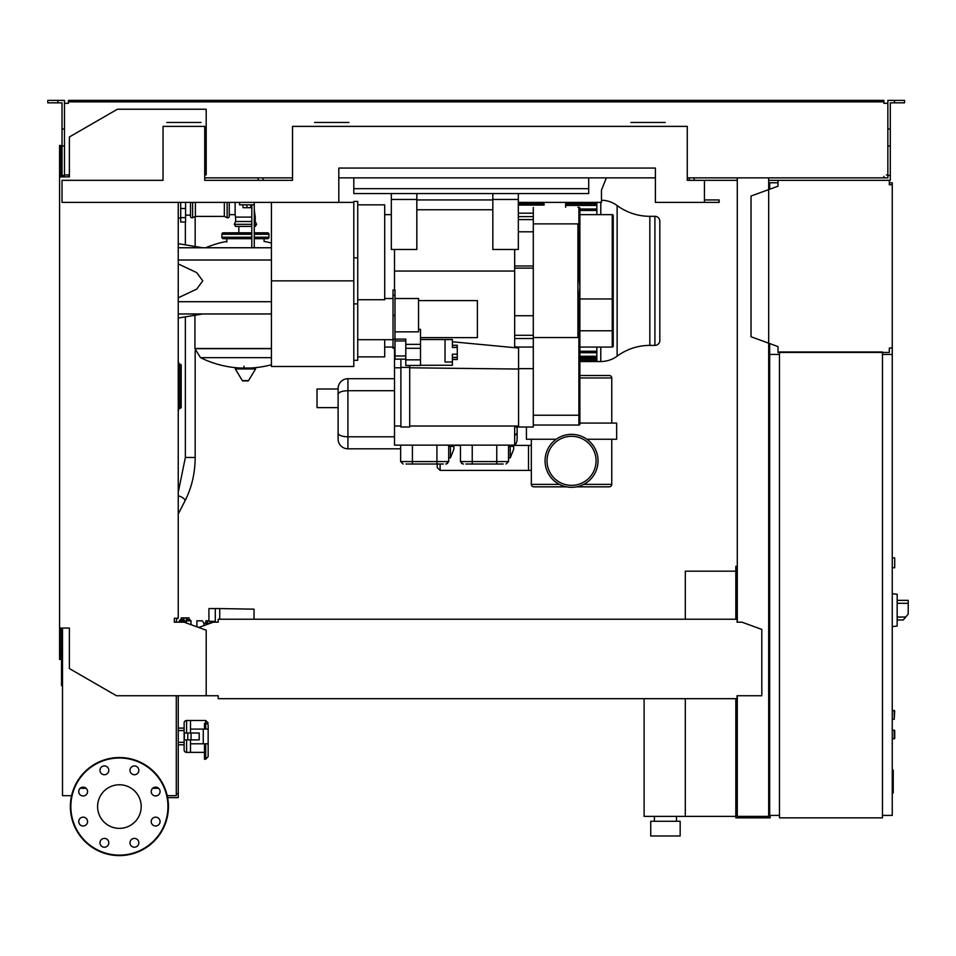 <?xml version="1.0" encoding="UTF-8"?>
<svg xmlns="http://www.w3.org/2000/svg" width="956" height="956" viewBox="0 0 956 956"><rect width="100%" height="100%" fill="white"/><g stroke="black" fill="none" stroke-linecap="round" stroke-linejoin="round"><path stroke-width="1.43" d="M737.291 571.664L735.821 571.664L735.821 619.237M735.821 698.681L735.821 817.846L770.154 817.846L770.154 815.396M685.321 698.681L685.321 816.376L735.821 816.376M685.321 619.237L685.321 571.174L735.821 571.174M654.418 821.276L654.418 816.376M676.49 821.276L676.49 816.376M650.737 835.986L650.737 821.276L680.17 821.276L680.17 835.986L650.737 835.986M644.117 698.681L644.117 816.376L685.321 816.376M894.708 710.941L894.218 719.27L894.708 710.941L892.259 710.451L894.218 710.451L894.218 719.27L892.259 719.27M778.005 182.787L769.664 182.787L769.664 189.24M769.664 343.551L769.664 815.396L779.475 815.396M882.46 815.396L892.259 815.396L892.259 348.044L889.319 348.044L889.319 352.453L778.005 352.453L778.005 346.586L751.034 336.763L751.034 196.028L778.005 186.205L778.005 180.326L889.319 180.326L889.319 184.747L892.259 184.747L892.259 182.787L889.319 182.787M606.367 177.876L601.455 190.136L601.455 200.198A27.545 27.545 0 0 1 617.134 205.564A55.101 55.101 0 0 0 649.841 216.319L649.841 345.403L654.908 345.403A4.899 4.899 0 0 0 659.819 340.491L659.819 221.23A4.899 4.899 0 0 0 654.908 216.319L654.908 345.403M617.134 205.564L617.134 356.158A55.101 55.101 0 0 1 649.841 345.403M617.134 356.158A27.545 27.545 0 0 1 600.786 361.535L600.786 347.064M596.843 202.397L596.843 214.658M518.331 213.188L533.293 213.188M596.843 347.064L596.843 361.535L579.886 361.535M544.084 202.397L544.084 205.098L518.331 205.098M565.653 202.397L565.653 207.297M518.331 202.397L601.455 202.397L601.455 190.136M892.259 770.142L893.239 770.142L893.239 787.075L892.259 787.075M893.239 785.043L892.259 785.043M893.239 787.075L893.239 792.954L892.259 792.954M893.239 792.954L892.259 793.313M186.587 739.872L186.587 752.372A2.45 2.45 0 0 1 184.126 749.922L184.126 744.772L184.126 749.922L184.126 744.772L178.246 744.772M178.246 730.551L184.126 730.551L184.126 722.951L184.126 749.922A2.45 2.45 0 0 0 186.587 752.372L190.507 752.372L190.507 743.792L190.507 752.372L204.476 752.372M205.707 743.792L205.707 759.243L208.157 756.602L208.157 743.792L208.157 756.602L208.157 743.792L208.157 756.602L205.707 759.243L204.476 759.243L204.476 743.792M204.476 729.081L204.476 723.381L205.707 723.381A2.45 2.008 0 0 1 208.157 725.389L208.157 743.792L190.507 743.792L190.507 739.872M892.259 730.061L894.708 730.551L894.708 738.402L892.259 738.892M229.249 202.397L229.249 216.379A1.47 1.47 0 0 1 227.146 217.705L227.146 202.397M224.337 202.397L224.337 216.379L227.146 217.705M195.406 202.397L195.406 216.379L224.337 216.379M192.61 202.397L192.61 217.705A1.47 1.47 0 0 1 190.507 216.379L190.507 202.397M271.42 243.051A101.515 101.515 0 0 0 264.059 241.39L264.059 238.689M226.799 242.119L226.799 238.689M194.916 315.265L194.916 348.534L271.42 348.534L194.916 348.665L271.42 348.665M240.446 368.024A101.515 101.515 0 0 1 200.521 357.675L271.42 357.675M243.959 366.184L243.959 368.024M235.845 368.024A0.609 0.609 0 0 0 235.319 368.956L242.31 380.608A0.609 0.609 0 0 0 242.836 380.906L248.022 380.906A0.609 0.609 0 0 0 248.548 380.608L255.539 368.956A0.609 0.609 0 0 0 255.013 368.024L235.845 368.024M238.833 232.798L238.833 226.429M224.827 234.268A1.47 1.47 0 0 0 223.357 232.798A1.47 1.47 0 0 0 221.888 234.268L251.81 234.268M266.031 234.268A1.47 1.47 0 0 1 267.501 232.798A1.47 1.47 0 0 1 268.971 234.268L254.26 234.268M251.81 237.219L221.888 237.219A1.47 1.47 0 0 0 223.357 238.689L251.81 238.689M254.26 237.219L268.971 237.219A1.47 1.47 0 0 1 267.501 238.689L254.26 238.689M251.81 226.429L235.618 226.429L234.292 224.325L235.618 221.517L235.618 217.108L251.81 217.108M254.26 224.325L256.567 224.325L255.24 221.517L255.24 217.108L254.26 217.108M229.249 214.658L235.128 214.658L235.618 217.108M235.128 202.397L235.128 214.658M255.24 221.517L254.26 221.517M251.81 221.517L235.618 221.517M256.567 224.325L255.24 226.429L254.26 226.429M180.696 202.397L180.696 222.019L185.595 222.019L185.595 202.397M180.206 364.224L180.206 407.28L181.186 407.28A0.98 0.98 0 0 1 180.206 408.26A0.98 0.98 0 0 0 181.186 407.28L181.186 365.204A0.98 0.98 0 0 0 180.206 364.224L178.736 364.224M178.736 408.26L180.206 408.26L178.736 408.26M178.246 409.742L178.736 409.742A0.98 0.98 0 0 1 178.246 410.59A0.98 0.98 0 0 0 178.736 409.742L178.736 362.754A0.98 0.98 0 0 0 178.246 361.906A0.98 0.98 0 0 1 178.736 362.754L178.246 362.754M215.291 622.177L215.291 608.566L208.922 608.566L208.922 621.316L215.291 621.316M254.033 619.237L254.033 609.163L219.713 608.566L219.713 619.237M215.291 608.566L219.713 608.566M214.706 622.177L215.196 621.316M196.9 626.825L196.9 620.826L202.349 620.826L203.915 623.276L203.915 625.594M203.915 623.276L210.272 623.276M186.36 619.847L190.041 619.847L191.021 620.826L186.36 620.826M186.36 622.989L186.36 617.97L183.911 617.97L183.911 622.177M183.911 619.847L180.23 619.847L179.25 620.826L183.911 620.826M189.097 619.847L189.097 617.887L181.174 617.887L181.174 619.847M183.158 617.887L183.158 619.847M187.113 617.887L187.113 619.847M212.029 621.316L212.029 622.643M210.475 621.316L210.475 623.204M208.922 620.826L207.368 620.826L207.368 623.276M207.368 620.826L205.803 620.826L205.803 623.276M892.259 184.747L892.259 348.044M890.789 184.747L889.319 184.747L889.319 181.795M889.319 350.983L889.319 348.044L890.789 348.044M778.005 346.586L778.005 350.983M778.005 181.795L778.005 186.205M892.259 567.745L894.708 567.745L894.708 557.934L892.259 557.934M882.46 354.425L892.259 354.425M882.46 351.963L882.46 817.846L779.475 817.846L779.475 351.963L882.46 351.963M779.475 354.425L769.664 354.425M897.17 622.416L897.17 597.906M897.409 619.966L903.265 619.966L908.2 614.087L908.2 600.356L897.409 600.356M892.259 593.736L897.17 594.25L897.17 626.072L892.259 626.586M157.238 795.667L155.195 795.942M167.611 797.627L178.246 797.627L178.246 695.741M176.286 793.707L178.246 793.707M588.705 188.667L588.705 193.566L353.804 193.566L353.804 188.667L588.705 188.667L588.705 177.876M353.804 177.876L353.804 188.667M263.079 177.876L263.079 180.326L292.512 180.326L204.727 180.326L204.727 126.383L163.046 126.383L163.046 180.326L62.02 180.326L62.02 202.397L338.806 202.397L338.806 168.065L655.398 168.065L655.398 202.397L704.441 202.397L704.441 199.947L719.151 199.947L719.151 202.397L704.441 202.397M338.806 199.947L338.806 177.876L655.398 177.876L655.398 199.947M630.876 122.464L665.209 122.464M348.904 122.464L314.572 122.464M166.726 122.464L201.047 122.464M204.727 177.876L292.512 177.876L292.512 180.326L292.512 126.383L687.28 126.383L687.28 180.326L704.441 180.326L704.441 199.947M894.469 102.842L894.469 100.392L904.519 100.392L904.519 102.842L890.299 102.842L890.299 175.426L887.849 175.426L887.849 177.876L687.28 177.876L687.28 180.326M586.9 439.258L616.656 439.258L616.656 423.078L579.886 423.078M556.189 439.258L526.421 439.258L526.421 426.997M576.611 486.831L609.307 486.831A2.45 2.45 0 0 0 611.756 484.369L611.756 439.258M566.466 486.831L533.783 486.831A2.45 2.45 0 0 1 531.333 484.369L531.333 439.258M611.756 423.078L611.756 377.955A2.45 2.45 0 0 0 609.307 375.505L579.886 375.505M598.026 460.84A26.481 26.481 0 0 0 571.545 434.359A26.481 26.481 0 0 0 545.063 460.84A26.481 26.481 0 0 0 571.545 487.321A26.481 26.481 0 0 0 598.026 460.84A26.481 26.481 0 0 0 571.545 434.359A26.481 26.481 0 0 0 545.063 460.84A26.481 26.481 0 0 0 571.545 487.321A26.481 26.481 0 0 0 598.026 460.84M596.066 460.84A24.521 24.521 0 0 0 571.545 436.318A24.521 24.521 0 0 0 547.023 460.84A24.521 24.521 0 0 0 571.545 485.361A24.521 24.521 0 0 0 596.066 460.84A24.521 24.521 0 0 0 571.545 436.318A24.521 24.521 0 0 0 547.023 460.84A24.521 24.521 0 0 0 571.545 485.361A24.521 24.521 0 0 0 596.066 460.84M510.241 457.888L513.671 449.284L513.671 446.368L510.241 446.368L510.241 457.888L508.532 457.888M453.849 445.138L453.849 446.368L450.419 446.368L450.419 457.888L453.849 449.284L450.419 457.888L448.699 457.888M418.537 300.602L477.391 300.602L477.391 337.623L420.497 337.623M420.497 339.535L452.379 339.535L445.018 339.655L445.018 362.013L452.379 362.013L452.379 365.276L420.497 365.276M418.537 329.33L420.497 329.33L420.497 365.455L405.786 365.455L405.786 339.117L394.995 339.117L394.995 290.003L393.036 290.003L393.036 348.223L394.995 348.223M452.379 359.54L457.279 359.54L457.279 357.58L452.379 357.58M452.379 339.655L452.379 347.458L457.279 347.231L457.279 345.271L452.379 345.271L452.379 342.81M400.636 448.818L347.924 448.818A9.811 9.811 0 0 1 338.113 439.019L338.113 407.626L317.022 407.626L317.022 388.996L338.113 388.996M440.119 464.019L440.119 470.4L437.179 467.46L437.179 464.019M453.849 446.368L453.849 449.284M513.671 445.138L513.671 446.368M394.505 436.808L347.924 436.808C341.961 436.605 338.699 435.41 338.113 433.223L338.113 394.29C338.699 392.103 341.961 390.908 347.924 390.705L347.924 448.818M338.113 394.29L338.113 388.506A9.811 9.811 0 0 1 347.924 378.695L347.924 390.705L394.505 390.705M514.758 445.388A9.811 9.811 0 0 0 517.112 439.019L517.112 426.985L517.112 433.223L514.663 435.601M394.505 378.695L347.924 378.695M452.379 347.458L457.279 347.458L457.279 354.198L452.379 354.198L452.379 357.353L457.279 357.353L457.279 354.198M452.379 354.198L452.379 362.013M405.786 348.295L420.497 348.295M405.786 359.85L420.497 359.85M405.786 359.145L394.995 359.145L394.995 339.117M394.995 298.511L418.537 298.511L418.537 331.84L394.995 331.84M394.995 355.99L405.786 355.99M394.995 340.981L405.786 340.981M514.663 249.48L514.663 347.673M514.663 271.05L394.505 271.05M394.505 290.003L394.505 249.48M338.806 202.397L353.804 202.397L353.804 201.417L357.735 201.417L357.735 360.304L353.804 360.304L353.804 303.912L357.735 303.912M357.735 204.847L384.706 204.847L384.706 299.718L357.735 299.718M357.735 356.875L384.706 356.875L384.706 339.703M400.887 426.018L394.505 426.018L394.505 445.138L514.663 445.138L514.663 426.018M400.887 367.785L394.505 367.785L394.505 426.018M394.505 348.223L394.505 367.785M409.718 365.455L409.718 367.379L400.887 367.379L400.887 359.145M409.718 367.379L409.718 426.997L400.887 426.997L400.887 367.379M518.582 426.018L409.718 426.018M518.582 369.052L409.718 367.785M518.582 348.044L452.379 341.782M533.293 337.54L533.293 223.883L577.914 223.883L577.914 337.54L533.293 337.54L533.293 426.997L518.582 426.997L518.582 347.064L514.663 346.729M518.582 426.997L514.663 426.962M513.396 347.554L514.663 347.554M533.293 368.646L518.582 368.646M533.293 347.064L518.582 347.064M448.209 461.569A2.45 2.45 0 0 1 445.759 464.019M443.357 464.019L405.989 464.019M460.959 461.569A2.45 2.45 0 0 0 463.409 464.019M503.179 464.019L465.811 464.019M416.828 199.947L492.83 199.947M518.331 216.618L533.293 216.618M533.293 335.293L514.663 335.293M533.293 231.818L518.331 231.818M579.886 415.227L578.894 415.227L578.894 298.595L579.886 298.595L579.886 424.058A0.98 0.98 0 0 1 578.894 425.038L533.293 425.038M579.886 274.898L578.894 274.898L578.894 226.919L579.886 226.919L579.886 286.74L578.894 274.898M577.914 207.297L578.894 207.297A0.98 0.98 0 0 1 579.886 208.277L579.886 226.919M579.886 298.595L579.886 286.74L578.894 298.595M533.293 223.883L533.293 207.464M613.226 215.638L613.226 346.084L613.226 215.638A0.98 0.98 0 0 0 612.246 214.658L579.886 214.658M579.886 347.064L612.246 347.064A0.98 0.98 0 0 0 613.226 346.084M391.327 199.457L391.327 249.48L416.828 249.48L416.828 199.457L391.327 199.457L391.327 193.566L416.828 193.566L416.828 199.457M492.83 199.457L492.83 249.48L518.331 249.48L518.331 199.457L492.83 199.457L492.83 193.566L518.331 193.566L518.331 199.457M271.42 280.861L271.42 366.483L353.804 366.483L353.804 280.861L271.42 280.861L271.42 202.397M353.804 202.397L353.804 280.861M178.246 297.806L196.685 289.118L202.768 280.861L196.685 272.603L178.246 263.916M242.979 204.847L242.979 207.691L250.819 207.691L250.819 204.847M246.899 204.847L246.899 207.691M254.26 247.759L254.26 204.847L239.55 204.847L239.55 202.397M254.26 204.847L254.26 202.397M251.81 204.847L251.81 247.759M271.42 313.962L178.246 313.962M271.42 301.702L178.246 301.702M271.42 260.02L178.246 260.02M271.42 247.759L178.246 247.759M186.587 733.001L186.587 720.501A2.45 2.45 0 0 0 184.126 722.951M178.246 742.322L184.126 742.322L184.126 744.772M205.707 729.081L205.707 720.501L190.507 720.501L190.507 733.001M184.126 728.102L178.246 728.102M62.51 648.383L61.507 648.383L61.507 685.703L62.51 685.703M190.507 720.501L186.587 720.501L190.507 720.501L190.507 729.081L203.258 729.081L203.258 743.792M191.057 739.872L199.207 739.872L199.207 733.001L184.377 733.001L184.377 739.872L191.057 739.872L191.057 733.001M187.782 733.001L187.782 739.872M208.157 729.081L203.258 729.081M141.201 806.565A21.797 21.797 0 0 1 119.392 828.362A21.797 21.797 0 0 1 97.596 806.565A21.797 21.797 0 0 1 119.392 784.768A21.797 21.797 0 0 1 141.201 806.565M129.992 842.81A4.41 4.41 0 0 1 134.414 838.4A4.41 4.41 0 0 1 138.823 842.81A4.41 4.41 0 0 1 134.414 847.219A4.41 4.41 0 0 1 129.992 842.81M101.264 839.691A4.41 4.41 0 0 1 107.502 839.691A4.41 4.41 0 0 1 107.502 845.929A4.41 4.41 0 0 1 101.264 845.929A4.41 4.41 0 0 1 101.264 839.691M83.148 817.165A4.41 4.41 0 0 1 87.57 821.574A4.41 4.41 0 0 1 83.148 825.996A4.41 4.41 0 0 1 78.739 821.574A4.41 4.41 0 0 1 83.148 817.165M86.279 788.437A4.41 4.41 0 0 1 86.279 794.675A4.41 4.41 0 0 1 80.029 794.675A4.41 4.41 0 0 1 80.029 788.437A4.41 4.41 0 0 1 86.279 788.437M108.793 770.321A4.41 4.41 0 0 1 104.383 774.73A4.41 4.41 0 0 1 99.974 770.321A4.41 4.41 0 0 1 104.383 765.911A4.41 4.41 0 0 1 108.793 770.321M137.533 773.44A4.41 4.41 0 0 1 131.295 773.44A4.41 4.41 0 0 1 131.295 767.202A4.41 4.41 0 0 1 137.533 767.202A4.41 4.41 0 0 1 137.533 773.44M155.649 795.966A4.41 4.41 0 0 1 151.227 791.556A4.41 4.41 0 0 1 155.649 787.135A4.41 4.41 0 0 1 160.058 791.556A4.41 4.41 0 0 1 155.649 795.966M152.518 824.705A4.41 4.41 0 0 1 152.518 818.456A4.41 4.41 0 0 1 158.768 818.456A4.41 4.41 0 0 1 158.768 824.705A4.41 4.41 0 0 1 152.518 824.705M119.392 757.522A49.043 49.043 0 0 0 70.362 806.565A49.043 49.043 0 0 0 119.392 855.608A49.043 49.043 0 0 0 168.435 806.565A49.043 49.043 0 0 0 119.392 757.522A49.043 49.043 0 0 1 168.435 806.565A49.043 49.043 0 0 1 119.392 855.608M218.207 696.303L218.207 698.681L737.052 698.681L737.052 696.303M176.286 622.177L176.776 618.257M204.727 175.283L206.197 174.745L206.197 109.223L117.433 109.223L69.382 136.971L69.382 176.896L59.571 176.896L59.571 659.449L61.041 659.449L61.041 628.056L62.51 628.056L62.51 795.667L71.581 795.667M65.94 174.936L68.402 174.936L68.402 176.896L64.47 176.896L64.47 129.012L62.02 129.012L62.02 176.896L61.041 176.896L61.041 145.515L59.571 145.515L59.571 176.896M737.052 620.707L737.052 622.177L737.052 620.707M737.052 619.237L218.207 619.237L218.207 622.177L213.308 622.177L198.717 627.483M218.207 619.237L218.207 622.177M737.052 695.741L761.812 695.741L761.812 629.407L741.952 622.177L737.052 622.177M59.571 628.056L69.382 628.056L69.382 668.555L116.453 695.741L218.207 695.741M206.197 695.741L206.197 630.207L184.126 622.177L174.327 622.177L174.327 618.257L178.246 618.257L178.246 202.397M176.286 695.741L176.286 795.667L167.216 795.667M86.148 788.306L80.161 788.306M158.636 788.306L152.649 788.306M57.85 102.842L57.85 100.392L47.8 100.392L47.8 102.842L62.02 102.842L62.02 129.012M204.727 180.326L258.18 180.326L258.18 177.876M62.02 175.426L64.47 175.426M62.02 146.005L64.47 146.005L64.47 100.392L57.85 100.392M883.93 177.876L883.93 176.406M769.664 566.275L768.684 566.275M737.291 566.275L735.821 566.275L735.821 571.664M737.291 606.976L735.821 606.976M768.684 603.547L769.664 603.547M768.684 571.664L769.664 571.664M737.291 177.876L737.291 622.177M737.291 695.741L737.291 816.376L768.684 816.376L768.684 177.876M768.684 780.574L769.664 780.574M768.684 812.445L769.664 812.445M737.291 812.445L735.821 812.445M737.291 777.144L735.821 777.144M689.24 180.326L689.24 177.876M68.402 101.862L75.751 101.862L75.751 100.392L68.402 100.392L68.402 103.332L65.94 103.332M886.379 103.332L883.93 103.332L887.849 103.332L887.849 175.426M887.849 174.936L886.379 174.936M737.291 180.326L704.441 180.326M890.299 175.426L890.299 180.326L889.319 180.326M778.005 180.326L768.684 180.326M883.93 103.332L883.93 101.862L75.751 101.862M64.47 103.332L68.402 103.332M68.402 176.406L68.402 174.936L64.47 174.936M75.751 100.392L876.568 100.392L876.568 101.862M876.568 100.392L883.93 100.392L883.93 101.862M887.849 103.332L887.849 100.392L894.469 100.392M694.14 180.326L694.14 177.876M890.299 146.005L887.849 146.005M890.299 129.012L887.849 129.012M600.786 202.397L600.786 214.658M596.843 359.133L579.886 359.133M596.843 356.277L579.886 356.277M596.843 351.246L579.886 351.246M596.843 205.444L565.653 205.444M596.843 202.588L565.653 202.588M544.084 202.588L518.331 202.588M596.843 210.475L579.886 210.475M893.239 778.626L892.259 778.626M893.239 772.185L892.259 772.185M178.246 492.28L185.356 457.482L195.167 457.482C195.096 473.208 191.714 487.656 185.022 500.848L178.246 513.993M178.246 495.913A4.899 1.769 27.3 0 1 181.066 496.833A4.899 1.769 27.3 0 1 185.022 500.848M894.218 730.061L894.218 738.892M242.31 380.608L248.548 380.608M235.319 368.956L255.539 368.956M251.81 224.325L234.292 224.325M180.696 217.645L185.595 217.645M180.696 208.504L185.595 208.504M178.736 407.28L180.206 407.28L180.206 408.26M178.736 365.204L181.186 365.204M186.36 620.91L183.911 620.91M905.726 617.026L897.409 617.026M897.409 603.296L908.2 603.296M719.032 202.397L719.032 199.947M513.671 445.388L528.513 445.388L528.513 470.4L440.119 470.4M450.419 445.138L450.419 446.368L448.699 446.368M510.241 445.138L510.241 446.368L508.532 446.368M405.786 344.363L420.497 344.363M394.995 339.201L393.036 339.201M394.995 315.444L393.036 315.444M394.995 295.32L393.036 295.32M394.995 347.649L393.036 347.649M436.928 464.019L436.928 461.569L448.699 461.569L446.249 464.019M412.406 464.019L412.406 461.569L436.928 461.569L436.928 445.138M403.097 464.019L400.636 461.569L412.406 461.569L412.406 445.138M496.762 464.019L496.762 461.569L508.532 461.569L506.071 464.019M472.24 464.019L472.24 461.569L496.762 461.569L496.762 445.138M462.919 464.019L460.469 461.569L472.24 461.569L472.24 445.138M357.735 257.809L353.804 257.809M492.83 209.758L416.828 209.758M533.293 219.605L518.331 219.605M533.293 268.146L514.663 268.146M514.663 265.995L533.293 265.995M533.293 315.743L514.663 315.743M533.293 338.52L514.663 338.52M578.894 425.038L578.894 415.227L533.293 415.227M577.914 226.919L578.894 226.919L578.894 207.297M613.226 330.609L612.246 330.776L612.246 298.965L613.226 298.798M612.246 347.064L612.246 330.776L579.886 330.776M579.886 298.965L612.246 298.965L612.246 214.658M611.756 377.955L579.886 377.955M531.333 484.369L559.415 484.369M583.674 484.369L611.756 484.369M119.392 855.118A48.553 48.553 0 0 1 70.852 806.565A48.553 48.553 0 0 1 119.392 758.012A48.553 48.553 0 0 1 167.945 806.565A48.553 48.553 0 0 1 119.392 855.118M649.841 216.319L654.908 216.319M596.843 360.603L579.886 360.603M596.843 357.747L579.886 357.747M596.843 352.716L579.886 352.716M518.331 203.975L544.084 203.975M565.653 203.975L596.843 203.975M579.886 209.006L596.843 209.006M596.843 361.535L600.786 361.535M195.167 216.486L195.167 246.493M195.167 350.864L195.167 457.482M185.356 222.019L185.356 244.856M185.356 316.866L185.356 457.482M205.707 720.501L208.157 722.951L205.707 720.501M195.406 216.379L192.61 217.705M250.412 368.024A101.515 101.515 0 0 0 271.42 364.762M200.521 357.675L194.916 348.665M226.799 241.39A101.515 101.515 0 0 0 205.719 247.759M221.888 237.219L221.888 234.268M268.971 237.219L268.971 234.268M267.501 232.798L254.26 232.798M251.81 232.798L223.357 232.798M254.26 209.699L255.24 217.108M178.246 218.088L180.696 218.088M185.595 215.148L190.507 215.148M179.25 622.177L179.25 620.826M191.021 624.686L191.021 620.826M531.333 470.4L528.513 470.4M460.469 445.388L453.849 445.388M393.036 298.511L384.706 298.511M393.036 339.703L357.735 339.703M384.706 214.658L391.327 214.658M384.706 347.064L393.036 347.064M400.636 461.569L400.636 445.138M448.699 461.569L448.699 445.138M460.469 461.569L460.469 445.138M508.532 461.569L508.532 445.138M528.513 445.388L531.333 445.388M202.768 247.759L178.246 243.672M202.768 313.962L178.246 318.049M186.587 752.372L190.507 752.372"/></g></svg>
